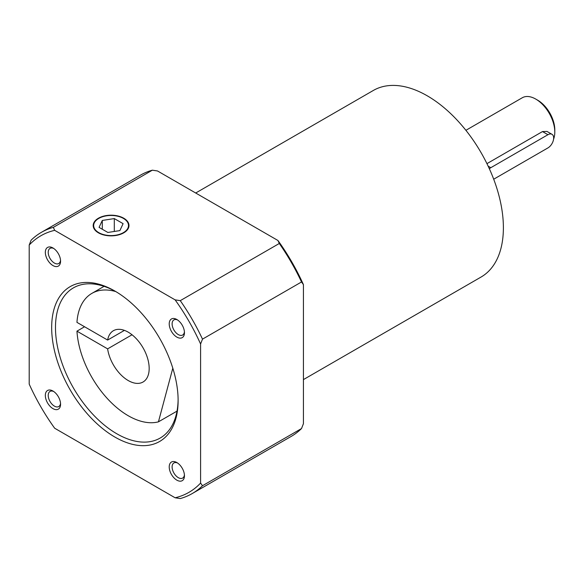 <?xml version="1.0" encoding="UTF-8"?>
<svg xmlns="http://www.w3.org/2000/svg" width="584" height="584" viewBox="0 0 584 584"><rect width="100%" height="100%" fill="white"/><g stroke="black" fill="none" stroke-linecap="round" stroke-linejoin="round"><path stroke-width="0.88" d="M554.8 132.072L554.8 129.874A24.236 13.994 -120 0 0 537.66 100.185L535.754 99.083A26.93 15.549 60 0 1 554.8 132.072A26.93 15.549 60 0 1 553.588 139.102M465.893 130.312L522.293 97.754A26.93 15.549 60 0 1 535.754 99.083M486.939 163.644L542.5 131.561L546.982 131.422L551.982 134.305A8.081 4.665 -60 0 1 553.223 140.78A8.081 4.665 -60 0 1 547.945 147.905L493.699 179.222M132.035 334.778L107.624 348.867A29.623 17.104 -120 0 0 122.012 375.87A29.623 17.104 -120 0 0 143.036 382.016A29.623 17.104 -120 0 0 149.175 368.453A29.623 17.104 -120 0 0 136.24 338.64A29.623 17.104 -120 0 0 113.413 330.705A29.623 17.104 -120 0 0 107.624 340.07L124.421 330.376M303.424 379.6L481.07 277.042A107.726 62.196 -120 0 0 503.386 227.723A107.726 62.196 -120 0 0 456.359 119.311A107.726 62.196 -120 0 0 373.344 90.454L195.698 193.012M178.113 399.449A86.717 50.071 60 0 1 160.162 438.058A86.717 50.071 60 0 1 93.331 414.83A86.717 50.071 60 0 1 55.48 327.558A86.717 50.071 60 0 1 73.438 287.854A86.717 50.071 60 0 1 115.858 291.613M178.12 400.558A89.41 51.626 -120 0 0 114.895 291.051A89.41 51.626 -120 0 0 51.669 327.558A89.41 51.626 -120 0 0 114.895 437.066A89.41 51.626 -120 0 0 178.12 400.558M53.713 391.506A8.731 5.044 -120 0 0 50.034 391.426A8.731 5.044 -120 0 0 48.691 398.419A8.731 5.044 -120 0 0 54.4 406.114A8.731 5.044 -120 0 0 58.765 406.552A8.731 5.044 -120 0 0 60.532 403.318M52.954 391.024L52.954 391.024A10.775 6.22 60 0 1 60.568 404.216A10.775 6.22 60 0 1 52.954 408.618A10.775 6.22 60 0 1 45.333 395.426A10.775 6.22 60 0 1 52.954 391.024M177.594 463.032A8.731 5.044 -120 0 0 173.915 462.951A8.731 5.044 -120 0 0 172.105 466.944A8.731 5.044 -120 0 0 175.915 475.734A8.731 5.044 -120 0 0 182.646 478.077A8.731 5.044 -120 0 0 184.42 474.843M169.221 466.944A10.775 6.22 60 0 1 176.835 462.55A10.775 6.22 60 0 1 184.456 475.741A10.775 6.22 60 0 1 176.835 480.143A10.775 6.22 60 0 1 169.221 466.944M177.594 319.981A8.731 5.044 -120 0 0 173.915 319.901A8.731 5.044 -120 0 0 172.579 326.894A8.731 5.044 -120 0 0 178.281 334.588A8.731 5.044 -120 0 0 182.646 335.019A8.731 5.044 -120 0 0 184.42 331.792M176.835 337.092A10.775 6.22 60 0 1 169.221 323.894A10.775 6.22 60 0 1 176.835 319.499L176.835 319.499A10.775 6.22 60 0 1 184.456 332.69A10.775 6.22 60 0 1 176.835 337.092M53.713 248.456A8.731 5.044 -120 0 0 50.034 248.375A8.731 5.044 -120 0 0 48.224 252.376A8.731 5.044 -120 0 0 52.034 261.157A8.731 5.044 -120 0 0 58.765 263.501A8.731 5.044 -120 0 0 60.532 260.267M60.568 261.165A10.775 6.22 60 0 1 52.954 265.567A10.775 6.22 60 0 1 45.333 252.376A10.775 6.22 60 0 1 52.954 247.974A10.775 6.22 60 0 1 60.568 261.165M123.742 218.219A17.9 10.337 180 0 1 128.991 225.526A17.9 10.337 180 0 1 117.939 235.075A17.9 10.337 180 0 1 98.426 232.833A17.9 10.337 180 0 1 93.184 225.526A17.9 10.337 180 0 1 104.237 215.978A17.9 10.337 180 0 1 123.742 218.219M123.574 218.511A17.9 10.337 180 0 1 123.742 218.613L123.742 218.613A17.9 10.337 180 0 1 128.984 225.723M98.426 218.613L98.769 218.416A17.418 10.052 180 0 1 98.776 218.416A17.418 10.052 180 0 1 123.399 218.416A17.418 10.052 180 0 1 123.399 232.636A17.418 10.052 180 0 1 98.776 232.636A17.418 10.052 180 0 1 98.769 218.416L98.426 218.613A17.9 10.337 180 0 0 93.192 225.723M107.865 232.461L99.068 227.38L102.288 220.445L114.303 218.584L123.1 223.665L119.881 230.6L107.865 232.461M114.303 231.461L114.303 218.584M102.288 229.242L102.288 220.445M41.391 232.344A150.818 87.074 -120 0 0 31.105 240.185L29.2 245.046A148.124 85.52 60 0 1 54.677 230.337L53.326 227.358A150.818 87.074 -120 0 0 41.391 232.344L140.415 175.178A150.818 87.074 60 0 1 152.351 170.185L157.512 170.966L277.955 240.498L279.298 243.477A150.818 87.074 60 0 1 301.519 281.97L303.424 284.627A148.124 85.52 -120 0 0 277.955 240.498M303.424 284.627L303.424 423.699L301.519 428.554A150.818 87.074 60 0 1 291.233 436.394L192.209 493.568A150.818 87.074 -120 0 0 202.495 485.727L200.589 483.07L200.589 343.998L202.495 339.136L301.519 281.97M29.2 245.046L29.2 384.119A148.124 85.52 60 0 0 54.677 428.24L175.12 497.78L180.273 498.561A150.818 87.074 -120 0 0 192.209 493.568M301.519 428.554L202.495 485.727M53.326 227.358L152.351 170.185M279.298 243.477L180.273 300.651L175.12 299.869L54.677 230.337M200.589 483.07A148.124 85.52 60 0 1 175.12 497.78M175.12 299.869A148.124 85.52 60 0 1 200.589 343.998M202.495 339.136A150.818 87.074 -120 0 0 180.273 300.651M177.01 411.121L158.432 421.845L172.806 368.197M115.771 291.569A72.715 41.982 -120 0 0 91.87 293.387A72.715 41.982 -120 0 0 76.949 322.361L107.624 340.07M107.624 348.867L76.949 331.157A72.715 41.982 -120 0 0 106.587 397.726A72.715 41.982 -120 0 0 158.432 421.845M489.356 168.754A8.081 4.665 -60 0 1 490.815 167.696L547.945 134.707A8.081 4.665 -60 0 1 551.982 134.305M76.949 331.157L84.57 326.755M547.945 134.707L542.5 131.561M490.815 167.696L488.151 166.155M104.069 286.342L91.87 293.387"/></g></svg>

